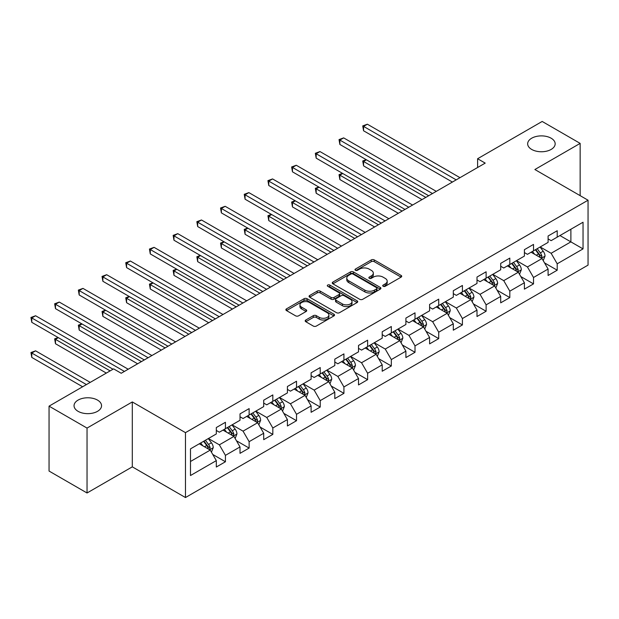 <?xml version="1.0" encoding="UTF-8"?>
<svg xmlns="http://www.w3.org/2000/svg" width="619" height="619" viewBox="0 0 619 619"><rect width="100%" height="100%" fill="white"/><g stroke="black" fill="none" stroke-linecap="round" stroke-linejoin="round"><path stroke-width="0.93" d="M383.161 286.28A1.478 0.851 0 0 0 385.25 286.28L401.089 277.134A2.112 1.215 0 0 0 401.708 276.275A2.112 1.215 0 0 0 401.089 275.416L374.247 259.918A2.112 1.215 0 0 0 371.268 259.918L355.422 269.064A1.478 0.851 0 0 0 354.997 269.667A1.478 0.851 0 0 0 355.422 270.271A1.478 0.851 0 0 0 357.511 270.271L359.562 269.087A6.747 3.9 0 0 1 369.11 269.087L371.346 270.379A6.747 3.9 0 0 1 373.319 273.134A6.747 3.9 0 0 1 371.346 275.888L369.295 277.072A1.478 0.851 0 0 0 368.862 277.676A1.478 0.851 0 0 0 369.295 278.279A1.478 0.851 0 0 0 371.377 278.279L373.427 277.095A6.747 3.9 0 0 1 382.975 277.095L385.211 278.388A6.747 3.9 0 0 1 387.185 281.142A6.747 3.9 0 0 1 385.211 283.897L383.161 285.08A1.478 0.851 0 0 0 382.728 285.676A1.478 0.851 0 0 0 383.161 286.28L383.161 285.08M97.516 400.098A13.75 7.939 0 0 0 82.536 398.381A13.75 7.939 0 0 0 74.048 405.716A13.75 7.939 0 0 0 78.071 411.326A13.75 7.939 0 0 0 93.059 413.051A13.75 7.939 0 0 0 101.547 405.716A13.75 7.939 0 0 0 97.516 400.098M551.134 138.207A13.75 7.939 0 0 0 536.147 136.49A13.75 7.939 0 0 0 527.659 143.825A13.75 7.939 0 0 0 531.69 149.434A13.75 7.939 0 0 0 546.678 151.152A13.75 7.939 0 0 0 555.166 143.825A13.75 7.939 0 0 0 551.134 138.207M305.809 320.008A2.112 1.215 0 0 0 305.19 320.866A2.112 1.215 0 0 0 305.809 321.733L313.338 326.081A2.112 1.215 0 0 0 316.317 326.081L333.912 315.922A2.112 1.215 0 0 0 334.531 315.056A2.112 1.215 0 0 0 333.912 314.197L307.078 298.698A2.112 1.215 0 0 0 304.091 298.698L286.496 308.858A2.112 1.215 0 0 0 285.877 309.724A2.112 1.215 0 0 0 286.496 310.583L295.596 315.829A2.112 1.215 0 0 0 298.575 315.829L306.103 311.489A2.112 1.215 0 0 0 306.722 310.622A2.112 1.215 0 0 0 306.103 309.763L301.592 307.163A5.641 3.257 0 0 1 299.944 304.858A5.641 3.257 0 0 1 303.426 301.848A5.641 3.257 0 0 1 309.57 302.552L327.242 312.757A5.641 3.257 0 0 1 328.898 315.056A5.641 3.257 0 0 1 325.416 318.065A5.641 3.257 0 0 1 319.265 317.361L316.317 315.659A2.112 1.215 0 0 0 313.338 315.659L305.809 320.008L305.809 321.733M132.304 401.94L87.039 428.077L49.056 406.149L49.056 471.059L87.039 492.987L132.304 466.85L185.476 497.544L185.476 432.642L132.304 401.94L132.304 466.85M580.15 195.658L580.15 143.384L534.878 169.521L588.05 200.216L185.476 432.642M580.15 143.384L542.174 121.456L477.605 158.735L477.605 167.501M49.056 406.149L113.625 368.878L121.216 373.265L485.203 163.114L477.605 158.735M359.709 299.302A2.112 1.215 0 0 0 362.695 299.302L380.29 289.143A2.112 1.215 0 0 0 380.909 288.284A2.112 1.215 0 0 0 380.29 287.425L353.449 271.927A2.112 1.215 0 0 0 350.47 271.927L332.875 282.086A2.112 1.215 0 0 0 332.256 282.945A2.112 1.215 0 0 0 332.875 283.804L359.709 299.302M328.318 286.605A1.478 0.851 0 0 1 329.819 286.814L357.078 302.552L339.506 312.688A2.112 1.215 0 0 1 336.527 312.688L309.686 297.197L317.214 292.88L317.214 291.123L309.686 295.472A2.112 1.215 0 0 0 309.067 296.331A2.112 1.215 0 0 0 309.686 297.197L309.686 295.472M317.214 292.88A2.112 1.215 0 0 1 320.193 292.88L320.193 291.123A2.112 1.215 0 0 0 317.214 291.123M320.193 291.123L331.08 297.406A2.112 1.215 0 0 0 334.067 297.406L339.057 294.528A2.112 1.215 0 0 0 339.676 293.661A2.112 1.215 0 0 0 339.057 292.802L327.73 286.264A1.478 0.851 0 0 1 327.296 285.661A1.478 0.851 0 0 1 328.209 284.872A1.478 0.851 0 0 1 329.819 285.057L357.101 300.811A2.112 1.215 0 0 1 357.72 301.67A2.112 1.215 0 0 1 357.101 302.529L357.101 300.811M185.476 497.544L588.05 265.118L588.05 200.216M212.743 454.439L225.432 461.759L225.432 455.36L240.017 446.933L240.017 453.34L249.132 448.079L249.132 441.672L263.709 433.254L263.709 439.66L272.824 434.399L272.824 427.992L287.409 419.574L287.409 425.973L296.524 420.711L296.524 414.312L311.109 405.894L311.109 412.293L320.224 407.031L320.224 400.625L334.809 392.206L334.809 398.613L343.924 393.351L343.924 386.945L358.509 378.526L358.509 384.925L367.624 379.664L367.624 373.265L382.209 364.846L382.209 371.245L391.324 365.984L391.324 359.577L405.902 351.159L405.902 357.565L415.016 352.304L415.016 345.897L429.601 337.479L429.601 343.878L438.716 338.616L438.716 332.217L453.301 323.799L453.301 330.198L462.416 324.936L462.416 318.537L477.001 310.111L477.001 316.518L486.116 311.256L486.116 304.85L500.701 296.431L500.701 302.838L509.816 297.569L509.816 291.17L524.401 282.751L524.401 289.15L533.516 283.889L533.516 277.49L548.094 269.064L548.094 275.47L557.208 270.209L557.208 263.802L583.036 248.892L583.036 222.229L570.88 229.247L570.88 241.874L583.036 248.892M225.432 461.759L216.317 467.02L216.317 460.621L190.49 475.531L190.49 448.868L216.317 433.958L216.317 427.551L225.432 422.29L225.432 428.696L240.017 420.27L240.017 413.871L249.132 408.61L249.132 415.009L263.709 406.59L263.709 400.191L272.824 394.93L272.824 401.329L287.409 392.91L287.409 386.504L296.524 381.242L296.524 387.649L311.109 379.23L311.109 372.824L320.224 367.562L320.224 373.961L334.809 365.543L334.809 359.144L343.924 353.882L343.924 360.281L358.509 351.863L358.509 345.456L367.624 340.195L367.624 346.601L382.209 338.183L382.209 331.776L391.324 326.515L391.324 332.921L405.902 324.495L405.902 318.096L415.016 312.835L415.016 319.234L429.601 310.815L429.601 304.416L438.716 299.147L438.716 305.554L453.301 297.135L453.301 290.729L462.416 285.467L462.416 291.874L477.001 283.448L477.001 277.049L486.116 271.787L486.116 278.186L500.701 269.768L500.701 263.369L509.816 258.1L509.816 264.506L524.401 256.088L524.401 249.681L533.516 244.42L533.516 250.827L548.094 242.4L548.094 236.001L557.208 230.74L557.208 237.139L583.036 222.229M223.002 430.097L233.936 436.41L219.35 444.829L208.417 438.515M216.317 430.445L219.35 432.201L225.432 428.696M219.35 444.829L225.432 455.36M233.936 436.41L240.017 446.933M246.695 416.417L257.636 422.731L243.05 431.149L232.117 424.835M240.017 416.765L243.05 418.521L249.132 415.009M243.05 431.149L249.132 441.672M257.636 422.731L263.709 433.254M270.395 402.729L281.336 409.051L266.75 417.469L255.809 411.155M263.709 403.085L266.75 404.834L272.824 401.329M266.75 417.469L272.824 427.992M281.336 409.051L287.409 419.574M294.095 389.049L305.035 395.363L290.45 403.781L279.509 397.468M287.409 389.397L290.45 391.154L296.524 387.649M290.45 403.781L296.524 414.312M305.035 395.363L311.109 405.894M317.795 375.369L328.735 381.683L314.15 390.102L303.209 383.788M311.109 375.718L314.15 377.474L320.224 373.961M314.15 390.102L320.224 400.625M328.735 381.683L334.809 392.206M341.495 361.689L352.428 368.003L337.85 376.422L326.909 370.108M334.809 362.038L337.85 363.794L343.924 360.281M337.85 376.422L343.924 386.945M352.428 368.003L358.509 378.526M365.195 348.002L376.128 354.316L361.542 362.742L350.609 356.42M358.509 348.358L361.542 350.106L367.624 346.601M361.542 362.742L367.624 373.265M376.128 354.316L382.209 364.846M388.887 334.322L399.828 340.636L385.242 349.054L374.309 342.74M382.209 334.67L385.242 336.427L391.324 332.921M385.242 349.054L391.324 359.577M399.828 340.636L405.902 351.159M412.587 320.642L423.528 326.956L408.942 335.374L398.002 329.06M405.902 320.99L408.942 322.747L415.016 319.234M408.942 335.374L415.016 345.897M423.528 326.956L429.601 337.479M436.287 306.954L447.228 313.268L432.642 321.694L421.701 315.373M429.601 307.31L432.642 309.059L438.716 305.554M432.642 321.694L438.716 332.217M447.228 313.268L453.301 323.799M459.987 293.274L470.927 299.588L456.342 308.007L445.401 301.693M453.301 293.623L456.342 295.379L462.416 291.874M456.342 308.007L462.416 318.537M470.927 299.588L477.001 310.111M483.687 279.595L494.62 285.908L480.042 294.327L469.101 288.013M477.001 279.943L480.042 281.699L486.116 278.186M480.042 294.327L486.116 304.85M494.62 285.908L500.701 296.431M507.387 265.907L518.32 272.228L503.734 280.647L492.801 274.333M500.701 266.263L503.734 268.012L509.816 264.506M503.734 280.647L509.816 291.17M518.32 272.228L524.401 282.751M531.079 252.227L542.02 258.541L527.434 266.959L516.501 260.645M524.401 252.575L527.434 254.332L533.516 250.827M527.434 266.959L533.516 277.49M542.02 258.541L548.094 269.064M559.947 235.56L570.88 241.874L551.134 253.279L540.194 246.966M548.094 238.895L551.134 240.652L557.208 237.139M551.134 253.279L557.208 263.802M87.039 428.077L87.039 492.987M190.49 461.495L210.236 450.098L199.303 443.777M210.236 450.098L216.317 460.621M544.527 262.882L557.208 270.209M520.827 276.569L533.516 283.889M497.127 290.249L509.816 297.569M473.434 303.929L486.116 311.256M449.734 317.617L462.416 324.936M426.034 331.297L438.716 338.616M402.335 344.976L415.016 352.304M378.635 358.656L391.324 365.984M354.935 372.344L367.624 379.664M331.242 386.024L343.924 393.351M307.542 399.704L320.224 407.031M283.842 413.391L296.524 420.711M260.142 427.071L272.824 434.399M236.443 440.751L249.132 448.079M383.749 286.489L385.211 285.645A6.747 3.9 0 0 0 387.185 282.891L387.185 281.142M373.319 273.134L373.319 274.89A6.747 3.9 0 0 1 371.346 277.645L369.883 278.488M401.066 277.15L374.247 261.675A2.112 1.215 0 0 0 371.268 261.675L356.018 270.48M380.259 289.158L353.449 273.683A2.112 1.215 0 0 0 350.47 273.683L332.898 283.827M376.561 288.887A1.478 0.851 0 0 0 376.994 288.284A1.478 0.851 0 0 0 376.561 287.68L353 274.078A1.478 0.851 0 0 0 350.911 274.078L348.752 275.331A6.747 3.9 0 0 0 346.779 278.086A6.747 3.9 0 0 0 348.752 280.84L364.854 290.133A6.747 3.9 0 0 0 374.402 290.133L376.561 288.887L376.561 290.644A1.478 0.851 0 0 0 376.994 290.04L376.994 288.284M346.779 278.086L346.779 279.834A6.747 3.9 0 0 0 348.752 282.589L348.752 280.84M376.561 290.644L374.402 291.889A6.747 3.9 0 0 1 364.854 291.889L348.752 282.589M320.193 292.88L331.08 299.163A2.112 1.215 0 0 0 334.067 299.163L339.057 296.277A2.112 1.215 0 0 0 339.676 295.418L339.676 293.661M342.377 303.929A5.641 3.257 0 0 0 348.528 304.641A5.641 3.257 0 0 0 352.01 301.631A5.641 3.257 0 0 0 350.354 299.325L344.133 295.727A2.112 1.215 0 0 0 341.146 295.727L336.156 298.613A2.112 1.215 0 0 0 335.537 299.472A2.112 1.215 0 0 0 336.156 300.339L342.377 303.929L342.377 305.685A5.641 3.257 0 0 0 348.528 306.39A5.641 3.257 0 0 0 352.01 303.38L352.01 301.631M335.537 299.472L335.537 301.229A2.112 1.215 0 0 0 336.156 302.087L336.156 300.339M342.377 305.685L336.156 302.087M328.898 315.056L328.898 316.812A5.641 3.257 0 0 1 325.416 319.822A5.641 3.257 0 0 1 319.265 319.118L316.317 317.415A2.112 1.215 0 0 0 313.338 317.415L305.832 321.748M299.944 304.858L299.944 306.614A5.641 3.257 0 0 0 301.592 308.912L301.592 307.163M306.08 311.504L301.592 308.912M333.889 315.938L307.078 300.455A2.112 1.215 0 0 0 304.091 300.455L286.527 310.599M543.219 260.622L545.029 256.073A5.695 3.288 -120 0 0 543.211 251.221L540.077 247.035M534.607 254.262L532.479 251.422M366.456 159.81L363.57 161.474L363.57 165.861L422.003 199.604M541.138 258.03L541.95 256.312A5.695 3.288 -120 0 0 540.325 252.885L537.191 248.699M535.76 249.527L539.242 254.169A2.902 1.671 60 0 1 539.768 255.051L541.95 256.312M535.365 249.751L538.499 253.937A5.695 3.288 60 0 1 540.132 257.365M363.57 165.861L362.734 160.994L425.802 197.407M362.734 160.994L366.115 159.617M456.188 179.866L363.57 126.392L367.361 124.202L459.987 177.676M452.388 182.063L363.57 130.779L363.57 126.392L362.734 125.912L367.361 124.202M363.57 130.779L362.734 125.912M519.519 274.302L521.33 269.752A5.695 3.288 -120 0 0 519.511 264.901L516.378 260.715M510.907 267.95L508.779 265.102M342.756 173.49L339.87 175.162L339.87 179.549L398.311 213.284M517.438 271.718L518.258 269.992A5.695 3.288 -120 0 0 516.625 266.572L513.491 262.386M512.06 263.207L515.542 267.849A2.902 1.671 60 0 1 516.068 268.731L518.258 269.992M511.665 263.439L514.799 267.625A5.695 3.288 60 0 1 516.432 271.045M339.87 179.549L339.034 174.674L402.11 211.094M339.034 174.674L342.423 173.297M495.827 287.982L497.63 283.432A5.695 3.288 -120 0 0 495.811 278.589L492.678 274.403M487.215 281.63L485.079 278.782M319.056 187.178L316.17 188.841L316.17 193.229L374.611 226.964M493.745 285.398L494.558 283.672A5.695 3.288 -120 0 0 492.925 280.252L489.791 276.066M488.368 276.886L491.842 281.537A2.902 1.671 60 0 1 492.368 282.411L494.558 283.672M487.965 277.119L491.107 281.305A5.695 3.288 60 0 1 492.732 284.732M316.17 193.229L315.334 188.362L378.41 224.774M315.334 188.362L318.723 186.984M432.488 193.554L339.87 140.08L343.669 137.882L436.287 191.356M428.688 195.743L339.87 144.459L339.87 140.08L339.034 139.592L343.669 137.882M339.87 144.459L339.034 139.592M408.788 207.233L316.17 153.76L319.969 151.562L412.587 205.044M404.996 209.423L316.17 158.147L316.17 153.76L315.334 153.28L319.969 151.562M316.17 158.147L315.334 153.28M472.127 301.67L473.93 297.112A5.695 3.288 -120 0 0 472.111 292.269L468.978 288.083M463.515 295.309L461.387 292.47M295.356 200.858L292.47 202.521L292.47 206.908L350.911 240.652M470.045 299.078L470.858 297.36A5.695 3.288 -120 0 0 469.225 293.932L466.092 289.746M464.668 290.574L468.142 295.217A2.902 1.671 60 0 1 468.668 296.099L470.858 297.36M464.273 290.798L467.407 294.984A5.695 3.288 60 0 1 469.032 298.412M292.47 206.908L291.634 202.042L354.71 238.454M291.634 202.042L295.023 200.664M448.427 315.35L450.23 310.8A5.695 3.288 -120 0 0 448.419 305.948L445.278 301.763M439.815 308.989L437.687 306.15M271.656 214.538L268.77 216.209L268.77 220.588L327.211 254.332M446.345 312.765L447.158 311.04A5.695 3.288 -120 0 0 445.533 307.62L442.392 303.434M440.968 304.254L444.45 308.896A2.902 1.671 60 0 1 444.976 309.779L447.158 311.04M440.573 304.486L443.707 308.672A5.695 3.288 60 0 1 445.34 312.092M268.77 220.588L267.934 215.722L331.01 252.142M267.934 215.722L271.323 214.344M424.727 329.029L426.537 324.48A5.695 3.288 -120 0 0 424.719 319.628L421.585 315.45M416.115 322.677L413.987 319.83M247.964 228.225L245.07 229.889L245.07 234.276L303.511 268.012M422.645 326.445L423.458 324.72A5.695 3.288 -120 0 0 421.833 321.3L418.692 317.114M417.268 317.934L420.75 322.576A2.902 1.671 60 0 1 421.276 323.458L423.458 324.72M416.873 318.166L420.007 322.352A5.695 3.288 60 0 1 421.64 325.772M245.07 234.276L244.234 229.409L307.31 265.822M244.234 229.409L247.623 228.032M385.095 220.913L292.47 167.44L296.269 165.25L388.887 218.724M381.296 223.111L292.47 171.827L292.47 167.44L291.634 166.96L296.269 165.25M292.47 171.827L291.634 166.96M361.395 234.601L268.77 181.119L272.569 178.93L365.195 232.404M357.596 236.791L268.77 185.507L268.77 181.119L267.934 180.64L272.569 178.93M268.77 185.507L267.934 180.64M337.695 248.281L245.07 194.807L248.869 192.61L341.495 246.091M333.896 250.471L245.07 199.194L245.07 194.807L244.234 194.32L248.869 192.61M245.07 199.194L244.234 194.32M313.995 261.961L221.378 208.487L225.169 206.297L317.795 259.771M310.196 264.158L221.378 212.874L221.378 208.487L220.542 208.007L225.169 206.297M221.378 212.874L220.542 208.007M290.296 275.648L197.678 222.167L201.477 219.977L294.095 273.451M286.496 277.838L197.678 226.554L197.678 222.167L196.842 221.687L201.477 219.977M197.678 226.554L196.842 221.687M266.596 289.328L173.978 235.854L177.777 233.657L270.395 287.131M262.804 291.518L173.978 240.234L173.978 235.854L173.142 235.367L177.777 233.657M173.978 240.234L173.142 235.367M242.903 303.008L150.278 249.534L154.077 247.345L246.695 300.819M239.104 305.206L150.278 253.922L150.278 249.534L149.442 249.055L154.077 247.345M150.278 253.922L149.442 249.055M219.203 316.688L126.578 263.214L130.377 261.025L223.002 314.498M215.404 318.886L126.578 267.601L126.578 263.214L125.742 262.735L130.377 261.025M126.578 267.601L125.742 262.735M195.503 330.376L102.878 276.902L106.677 274.704L199.303 328.178M191.704 332.565L102.878 281.281L102.878 276.902L102.042 276.414L106.677 274.704M102.878 281.281L102.042 276.414M171.803 344.056L79.186 290.582L82.977 288.392L175.603 341.866M168.004 346.245L79.186 294.969L79.186 290.582L78.35 290.102L82.977 288.392M79.186 294.969L78.35 290.102M148.103 357.736L55.486 304.262L59.285 302.072L151.903 355.546M144.304 359.933L55.486 308.649L55.486 304.262L54.65 303.782L59.285 302.072M55.486 308.649L54.65 303.782M124.411 371.423L31.786 317.949L35.585 315.752L128.203 369.226M113.014 369.226L31.786 322.329L31.786 317.949L30.95 317.462L35.585 315.752M31.786 322.329L30.95 317.462M401.027 342.717L402.837 338.16A5.695 3.288 -120 0 0 401.019 333.316L397.885 329.13M392.415 336.357L390.287 333.517M224.264 241.905L221.378 243.569L221.378 247.956L279.819 281.699M398.946 340.125L399.766 338.407A5.695 3.288 -120 0 0 398.133 334.98L394.999 330.794M393.568 331.622L397.05 336.264A2.902 1.671 60 0 1 397.576 337.146L399.766 338.407M393.173 331.846L396.307 336.032A5.695 3.288 60 0 1 397.94 339.46M221.378 247.956L220.542 243.089L283.61 279.502M220.542 243.089L223.931 241.712M377.327 356.397L379.138 351.847A5.695 3.288 -120 0 0 377.319 346.996L374.186 342.81M368.715 350.037L366.587 347.197M200.564 255.585L197.678 257.256L197.678 261.636L256.119 295.379M375.246 353.813L376.066 352.087A5.695 3.288 -120 0 0 374.433 348.659L371.299 344.481M369.876 345.301L373.35 349.944A2.902 1.671 60 0 1 373.876 350.826L376.066 352.087M369.473 345.534L372.607 349.712A5.695 3.288 60 0 1 374.24 353.139M197.678 261.636L196.842 256.769L259.918 293.189M196.842 256.769L200.231 255.392M353.635 370.077L355.438 365.527A5.695 3.288 -120 0 0 353.619 360.676L350.486 356.49M345.023 363.724L342.887 360.877M176.864 269.265L173.978 270.936L173.978 275.323L232.419 309.059M351.553 367.493L352.366 365.767A5.695 3.288 -120 0 0 350.733 362.347L347.599 358.161M346.176 358.981L349.65 363.624A2.902 1.671 60 0 1 350.176 364.506L352.366 365.767M345.773 359.213L348.915 363.399A5.695 3.288 60 0 1 350.54 366.819M173.978 275.323L173.142 270.457L236.218 306.869M173.142 270.457L176.531 269.079M329.935 383.765L331.738 379.207A5.695 3.288 -120 0 0 329.919 374.363L326.786 370.177M321.323 377.404L319.195 374.565M153.164 282.953L150.278 284.616L150.278 289.003L208.719 322.747M327.853 381.172L328.666 379.455A5.695 3.288 -120 0 0 327.033 376.027L323.899 371.841M322.476 372.669L325.95 377.311A2.902 1.671 60 0 1 326.484 378.194L328.666 379.455M322.081 372.893L325.215 377.079A5.695 3.288 60 0 1 326.84 380.507M150.278 289.003L149.442 284.136L212.518 320.549M149.442 284.136L152.831 282.759M306.235 397.444L308.038 392.895A5.695 3.288 -120 0 0 306.227 388.043L303.086 383.857M297.623 391.084L295.495 388.245M129.464 296.633L126.578 298.304L126.578 302.683L185.019 336.427M304.153 394.86L304.966 393.135A5.695 3.288 -120 0 0 303.341 389.707L300.2 385.521M298.776 386.349L302.258 390.991A2.902 1.671 60 0 1 302.784 391.873L304.966 393.135M298.381 386.573L301.515 390.759A5.695 3.288 60 0 1 303.148 394.187M126.578 302.683L125.742 297.816L188.818 334.237M125.742 297.816L129.131 296.439M282.535 411.124L284.345 406.575A5.695 3.288 -120 0 0 282.527 401.723L279.393 397.537M273.923 404.772L271.795 401.924M105.772 310.312L102.878 311.984L102.878 316.371L161.319 350.106M280.453 408.54L281.266 406.815A5.695 3.288 -120 0 0 279.641 403.395L276.507 399.209M275.076 400.029L278.558 404.671A2.902 1.671 60 0 1 279.084 405.553L281.266 406.815M274.681 400.261L277.815 404.447A5.695 3.288 60 0 1 279.448 407.867M102.878 316.371L102.042 311.496L165.118 347.917M102.042 311.496L105.431 310.119M258.835 424.812L260.645 420.255A5.695 3.288 -120 0 0 258.827 415.411L255.693 411.225M250.223 418.452L248.095 415.604M82.072 324L79.186 325.664L79.186 330.051L137.627 363.794M256.753 422.22L257.574 420.502A5.695 3.288 -120 0 0 255.941 417.074L252.807 412.888M251.376 413.709L254.858 418.359A2.902 1.671 60 0 1 255.384 419.233L257.574 420.502M250.981 413.941L254.115 418.127A5.695 3.288 60 0 1 255.748 421.554M79.186 330.051L78.35 325.184L141.418 361.597M78.35 325.184L81.739 323.807M235.135 438.492L236.945 433.934A5.695 3.288 -120 0 0 235.127 429.091L231.993 424.905M226.531 432.132L224.395 429.292M58.372 337.68L55.486 339.344L55.486 343.731L106.329 373.087M233.054 435.9L233.874 434.182A5.695 3.288 -120 0 0 232.241 430.754L229.107 426.568M227.684 427.396L231.158 432.039A2.902 1.671 60 0 1 231.684 432.921L233.874 434.182M227.281 427.621L230.423 431.807A5.695 3.288 60 0 1 232.048 435.234M55.486 343.731L54.65 338.864L110.128 370.897M54.65 338.864L58.039 337.487M211.443 452.172L213.246 447.622A5.695 3.288 -120 0 0 211.427 442.771L208.293 438.585M202.831 445.819L200.695 442.972M90.227 382.387L35.585 350.834L31.786 353.031L31.786 357.418L82.629 386.767M209.361 449.587L210.174 447.862A5.695 3.288 -120 0 0 208.541 444.442L205.407 440.256M203.984 441.076L207.458 445.719A2.902 1.671 60 0 1 207.984 446.601L210.174 447.862M203.581 441.308L206.723 445.494A5.695 3.288 60 0 1 208.348 448.914M31.786 357.418L30.95 352.544L86.428 384.577M30.95 352.544L35.585 350.834M385.211 285.645L385.211 283.897M369.295 278.279L369.295 277.072M371.346 277.645L371.346 275.888M355.422 270.271L355.422 269.064M371.268 261.675L371.268 259.918M374.247 261.675L374.247 259.918M401.089 277.134L401.089 275.416M332.875 283.804L332.875 282.086M350.47 273.683L350.47 271.927M353.449 273.683L353.449 271.927M380.29 289.143L380.29 287.425M364.854 291.889L364.854 290.133M374.402 291.889L374.402 290.133M331.08 299.163L331.08 297.406M334.067 299.163L334.067 297.406M339.057 296.277L339.057 294.528M329.819 286.814L329.819 285.057M313.338 317.415L313.338 315.659M316.317 317.415L316.317 315.659M319.265 319.118L319.265 317.361M306.103 311.489L306.103 309.763M286.496 310.583L286.496 308.858M304.091 300.455L304.091 298.698M307.078 300.455L307.078 298.698M333.912 315.922L333.912 314.197M541.455 258.216L544.991 256.181M540.325 252.885L543.211 251.221M536.271 255.221L538.499 253.937M517.763 271.903L521.291 269.861M516.625 266.572L519.511 264.901M512.578 268.909L514.799 267.625M494.063 285.583L497.591 283.541M492.925 280.252L495.811 278.589M488.878 282.589L491.107 281.305M470.363 299.263L473.891 297.228M469.225 293.932L472.111 292.269M465.179 296.269L467.407 294.984M446.663 312.943L450.199 310.908M445.533 307.62L448.419 305.948M441.479 309.957L443.707 308.672M422.963 326.631L426.499 324.588M421.833 321.3L424.719 319.628M417.779 323.636L420.007 322.352M399.263 340.311L402.799 338.276M398.133 334.98L401.019 333.316M394.086 337.316L396.307 336.032M375.571 353.991L379.099 351.956M374.433 348.659L377.319 346.996M370.386 351.004L372.607 349.712M351.871 367.678L355.399 365.636M350.733 362.347L353.619 360.676M346.686 364.684L348.915 363.399M328.171 381.358L331.699 379.315M327.033 376.027L329.919 374.363M322.986 378.364L325.215 377.079M304.471 395.038L308.007 393.003M303.341 389.707L306.227 388.043M299.287 392.051L301.515 390.759M280.771 408.726L284.307 406.683M279.641 403.395L282.527 401.723M275.587 405.731L277.815 404.447M257.071 422.406L260.607 420.363M255.941 417.074L258.827 415.411M251.894 419.411L254.115 418.127M233.378 436.086L236.907 434.051M232.241 430.754L235.127 429.091M228.194 433.091L230.423 431.807M209.679 449.773L213.207 447.73M208.541 444.442L211.427 442.771M204.494 446.779L206.723 445.494"/></g></svg>
